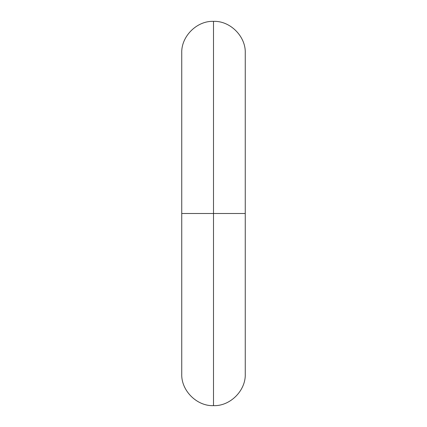 <?xml version="1.0" encoding="UTF-8"?>
<svg xmlns="http://www.w3.org/2000/svg" width="427" height="427" viewBox="0 0 427 427"><rect width="100%" height="100%" fill="white"/><g stroke="black" fill="none" stroke-linecap="round" stroke-linejoin="round"><path stroke-width="0.64" d="M213.5 405.65L213.5 213.5L181.747 213.5L213.5 213.5L213.5 21.35L213.5 213.5L245.253 213.5L213.5 213.5L213.5 405.65C196.751 406.339 181.032 390.411 181.747 373.897L181.747 53.103C181.032 36.589 196.751 20.661 213.5 21.35C230.249 20.661 245.968 36.589 245.253 53.103L245.253 373.897C245.968 390.411 230.249 406.339 213.5 405.65"/></g></svg>
